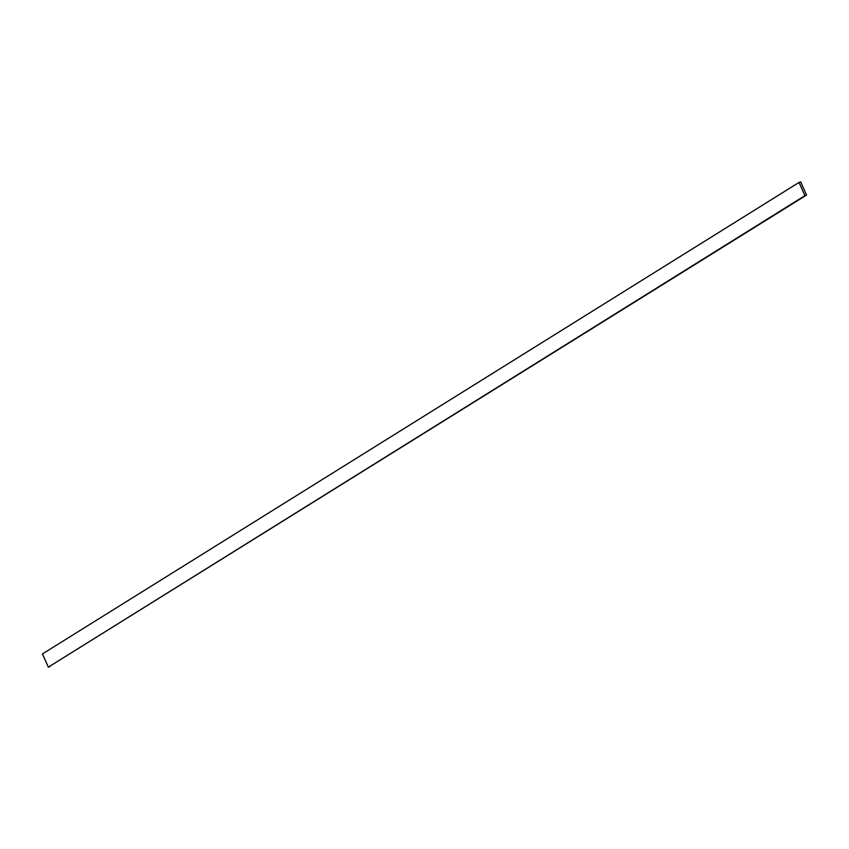 <?xml version="1.0" encoding="UTF-8"?>
<svg xmlns="http://www.w3.org/2000/svg" width="849" height="849" viewBox="0 0 849 849"><rect width="100%" height="100%" fill="white"/><g stroke="black" fill="none" stroke-linecap="round" stroke-linejoin="round"><path stroke-width="1.27" d="M799.026 182.429L42.45 653.932L799.026 182.429L804.905 195.641L806.55 195.068L800.671 181.856L799.026 182.429L800.671 181.856L806.55 195.068L48.329 667.144L804.905 195.641L799.026 182.429M49.974 666.571L48.329 667.144L42.45 653.932L48.329 667.144L49.974 666.571"/></g></svg>

